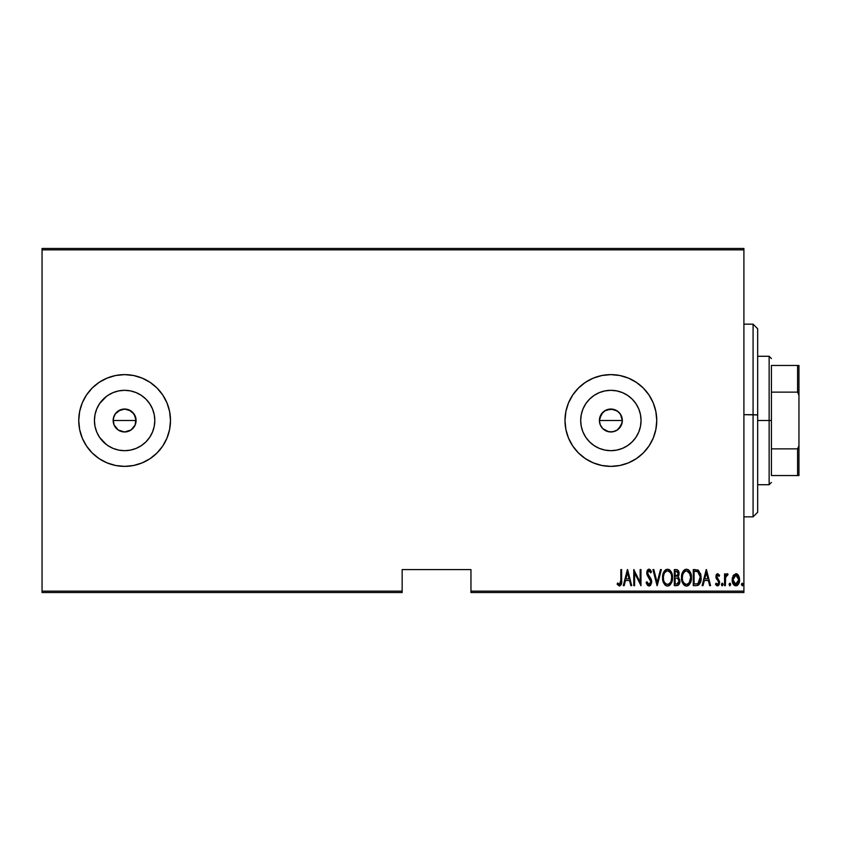 <?xml version="1.0" encoding="UTF-8"?>
<svg xmlns="http://www.w3.org/2000/svg" width="841" height="841" viewBox="0 0 841 841"><rect width="100%" height="100%" fill="white"/><g stroke="black" fill="none" stroke-linecap="round" stroke-linejoin="round"><path stroke-width="1.26" d="M114.029 416.095L113.157 420.5A11.469 11.469 0 0 1 124.626 409.031A11.469 11.469 0 0 1 136.084 420.5L134.161 414.129L129.02 409.914L124.626 409.031L118.255 410.955L115.091 414.119L113.377 418.25L115.48 413.572M605.467 410.387L601.347 414.119L599.402 420.5A11.469 11.469 0 0 1 610.871 409.031A11.469 11.469 0 0 1 622.34 420.5L620.406 414.129L617.241 410.965L610.881 409.031L604.5 410.965L606.771 409.788M581.268 414.613L580.689 420.5A30.181 30.181 0 0 1 610.871 390.319A30.181 30.181 0 0 1 641.052 420.5L640.474 426.387L638.761 432.053L635.964 437.267L632.211 441.84L627.638 445.593L622.424 448.39L616.758 450.103L610.871 450.681L604.984 450.103L599.318 448.39L594.103 445.593L589.53 441.84L585.778 437.267L582.981 432.053L581.268 426.387L580.689 420.5L581.268 414.613L582.981 408.947L585.778 403.733L589.53 399.16L594.103 395.407L599.318 392.61L604.984 390.897L610.871 390.319L616.758 390.897L622.424 392.61L627.638 395.407L632.211 399.16L635.964 403.733L638.761 408.947L640.474 414.613L641.052 420.5A30.181 30.181 0 0 1 610.871 450.681A30.181 30.181 0 0 1 580.689 420.5L581.268 426.387M107.848 395.407L103.275 399.16L99.522 403.733L103.275 399.16L107.848 395.407L113.072 392.61L118.728 390.897L124.626 390.319L130.513 390.897L136.168 392.61L141.393 395.407L145.966 399.16L149.719 403.733L152.505 408.947L154.229 414.613L154.807 420.5A30.181 30.181 0 0 1 124.626 450.681A30.181 30.181 0 0 1 94.434 420.5A30.181 30.181 0 0 1 124.626 390.319A30.181 30.181 0 0 1 154.807 420.5L154.229 426.387L152.505 432.053L149.719 437.267L145.966 441.84L141.393 445.593L136.168 448.39L130.513 450.103L124.626 450.681L118.728 450.103L113.072 448.39L107.848 445.593L103.275 441.84L99.522 437.267L96.736 432.053L95.012 426.387L94.434 420.5L95.012 414.613L96.736 408.947L99.522 403.733L106.271 396.531M170.492 420.5A45.877 45.877 0 0 1 124.626 466.377A45.877 45.877 0 0 1 78.749 420.5L79.632 429.446L82.239 438.056L86.476 445.982L92.184 452.942L99.133 458.639L107.07 462.876L115.669 465.494L124.626 466.377L133.572 465.494L142.171 462.876L150.108 458.639L157.057 452.942L162.765 445.982L167.002 438.056L169.609 429.446L170.492 420.5A45.877 45.877 0 0 0 162.776 395.028L157.057 388.058L150.108 382.361L142.171 378.124L133.572 375.507L124.626 374.623L115.669 375.507L107.07 378.124L99.133 382.361L92.184 388.058L86.476 395.018L82.239 402.944L79.632 411.554L78.749 420.5A45.877 45.877 0 0 1 124.626 374.623A45.877 45.877 0 0 1 170.492 420.5L169.609 411.554L167.002 402.944L162.765 395.018M162.755 394.997A45.877 45.877 0 0 0 124.647 374.623M124.594 374.623A45.877 45.877 0 0 0 86.507 394.976M86.455 395.06A45.877 45.877 0 0 0 82.26 402.902M82.218 402.986A45.877 45.877 0 0 0 79.643 411.501M79.622 411.596A45.877 45.877 0 0 0 78.749 420.458M656.747 420.447A45.877 45.877 0 0 0 655.875 411.606M655.854 411.491A45.877 45.877 0 0 0 564.994 420.5A45.877 45.877 0 0 1 610.871 374.623A45.877 45.877 0 0 1 656.747 420.5L655.864 411.554L653.257 402.944L649.01 395.018L643.312 388.058L636.353 382.361L628.427 378.124L619.817 375.507L610.871 374.623L601.925 375.507L593.315 378.124L585.389 382.361L578.44 388.058L572.732 395.018L568.495 402.944L565.877 411.554L564.994 420.5L565.877 429.446L568.495 438.056L572.732 445.982L578.44 452.942L585.389 458.639L593.315 462.876L601.925 465.494L610.871 466.377L619.817 465.494L628.427 462.876L636.353 458.639L643.312 452.942L649.01 445.982L653.257 438.056L655.864 429.446L656.747 420.5A45.877 45.877 0 0 1 610.871 466.377A45.877 45.877 0 0 1 564.994 420.5A45.877 45.877 0 0 0 610.871 466.377A45.877 45.877 0 0 0 656.747 420.5M615.276 409.914L618.976 412.395L621.467 416.116L622.34 420.5L621.467 424.894L622.34 420.5A11.469 11.469 0 0 1 610.871 431.969A11.469 11.469 0 0 1 599.402 420.5L599.917 417.125M618.987 412.395L619.565 413.015M606.487 409.903L613.11 409.252L617.525 411.165M610.881 409.031L611.954 409.083M608.642 409.252L609.399 409.125M599.622 418.261L602.997 412.164M601.347 414.119L601.725 413.572M600.274 416.106L600.779 415.044M135.874 418.271L135.212 424.894L136.084 420.5L135.212 424.884L132.542 428.794M129.02 409.914L132.731 412.395L135.611 417.22M132.731 412.395L134.245 414.266M115.08 414.129L120.231 409.903L125.708 409.083M122.397 409.252L123.143 409.125M118.255 410.955L119.233 410.376M131.143 429.93L124.626 431.969L118.245 430.035L114.029 424.884L113.209 419.333M470.96 592.527L743.907 592.527L743.907 591.149L470.96 591.149L470.96 569.588L402.156 569.588L402.156 591.149L42.05 591.149L42.05 249.851L743.907 249.851L743.907 591.149L743.907 248.473L42.05 248.473L743.907 248.473L743.907 249.851L42.05 249.851L42.05 248.473L42.05 591.149L402.156 591.149L402.156 569.588L470.96 569.588L470.96 591.149L743.907 591.149L743.907 592.527L470.96 592.527L470.96 591.149L470.96 592.527M42.05 592.527L402.156 592.527L402.156 591.149L402.156 592.527L42.05 592.527L42.05 591.149L42.05 592.527M733.152 575.643L732.217 580.784L734.098 585.168L737.263 585.452L739.397 581.741L739.05 576.621L736.317 573.741L733.384 575.265L732.175 579.806C731.996 582.897 733.236 584.905 735.875 585.851C738.514 584.905 739.754 582.887 739.575 579.806L738.598 575.633L735.875 573.699L733.152 575.643M725.373 585.641L724.553 585.641L725.373 585.641L725.625 577.283L728.054 574.109L726.571 573.909L725.373 575.633L725.373 573.909L724.553 573.909L724.553 585.641L724.553 573.909L724.553 585.641L725.373 585.641L725.552 577.672L728.054 574.109L727.244 573.699L725.373 575.633L725.373 573.909L724.553 573.909L725.373 573.909M717.751 573.699L716.28 574.855L715.922 577.241L718.55 581.404L718.719 583.139L717.815 584.358L716.059 583.17L715.502 584.264L716.868 585.714L718.067 585.746L719.171 584.59L719.539 581.53L716.742 576.463L717.478 575.191L719.034 576.379L719.612 575.37L717.751 573.699L715.912 576.779L718.792 582.519L717.51 584.411L716.059 583.17L715.502 584.264L717.531 585.851L719.612 582.456L716.732 576.726L717.72 575.139L719.034 576.379L719.612 575.37L717.751 573.699L716.847 574.056M696.222 585.641L698.682 584.968L700.175 582.887L701.037 579.113L700.795 574.645L698.44 570.314L693.268 569.588L693.268 585.641L696.222 585.641C699.859 584.653 701.478 582.046 701.089 577.82L698.219 570.166L693.268 569.588L693.268 585.641L693.268 569.588L695.192 569.588M677.625 585.525L674.324 585.641L677.972 585.389L679.539 583.318L679.791 579.901L678.004 576.979L678.929 572.174L677.499 569.851L674.324 569.588L674.324 585.641L674.324 569.588L674.324 585.641L676.879 585.641C679.013 585.031 680.022 583.507 679.885 581.089L678.004 576.979L679.065 573.562C679.202 571.26 678.224 569.935 676.132 569.588L674.324 569.588L676.132 569.588M660.469 569.588L661.362 569.588L657.242 585.641L661.362 569.588L660.469 569.588L657.136 582.55L653.814 569.588L652.921 569.588L657.042 585.641L652.921 569.588L657.042 585.641L661.362 569.588L660.469 569.588L657.136 582.55L653.814 569.588L652.921 569.588L653.814 569.588M634.598 585.641L634.598 573.015L640.979 585.641L640.979 569.588L640.159 569.588L640.159 582.245L633.778 569.588L633.778 585.641L634.598 585.641L633.778 585.641L634.598 585.641L634.598 573.015L640.979 585.641L640.979 569.588L640.159 569.588L640.159 582.245L633.778 569.588L633.778 585.641L633.956 569.588M620.816 580.269L620.216 583.99L619.144 584.337L617.609 582.971L617.105 584.201L619.617 586.04L621.446 583.759L621.636 569.588L620.816 569.588L620.816 580.269L619.47 584.411L617.609 582.971L617.105 584.201L619.407 586.051C621.373 584.926 622.119 583.055 621.636 580.427L621.636 569.588L620.816 569.588L620.816 580.269M624.18 585.641L623.286 585.641L627.397 569.588L623.286 585.641L624.18 585.641L625.494 580.5L629.51 580.5L630.824 585.641L631.717 585.641L627.607 569.588L623.286 585.641L624.18 585.641L625.494 580.5L629.51 580.5L630.824 585.641L631.717 585.641L627.607 569.588L631.717 585.641L630.824 585.641M649 586.051L650.734 585.021L651.691 581.709L651.05 578.923L647.602 573.404L648.59 570.871L649.588 571.06L650.713 572.879L651.481 571.891L650.293 569.788L649.021 569.178L647.213 570.576L646.782 573.551L650.524 580.111L650.734 582.708L649.01 584.411L646.929 581.73L646.13 582.54L647.433 585.252L649 586.051L651.691 581.709L647.57 572.858L648.916 570.818L650.713 572.879L651.481 571.891L649.021 569.178L646.75 572.921L647.276 575.37L650.86 581.688L649.01 584.411L646.929 581.73L646.13 582.54L649 586.051M662.592 577.683L663.16 581.625L665.147 585.052L667.554 586.051L669.951 585.031L671.927 581.573L672.474 577.609L672.001 573.877L669.909 570.166L667.47 569.178L665.084 570.24L663.15 573.709L662.592 577.683C662.33 581.888 663.991 584.674 667.554 586.051C671.107 584.632 672.758 581.825 672.474 577.609C672.758 573.352 671.097 570.545 667.47 569.178C663.938 570.64 662.319 573.478 662.592 577.683M681.536 577.683L683.239 584.032L686.487 586.051L688.38 585.452L689.841 583.833L691.418 577.609L690.072 571.764L688.316 569.746L686.414 569.178L684.542 569.809L682.839 571.848L681.536 577.672C681.273 581.888 682.924 584.674 686.487 586.051C690.051 584.632 691.691 581.825 691.418 577.609C691.701 573.352 690.03 570.545 686.414 569.178C682.881 570.64 681.252 573.478 681.536 577.683M703.013 585.641L702.119 585.641L706.23 569.588L702.119 585.641L703.013 585.641L704.337 580.5L708.343 580.5L709.657 585.641L710.561 585.641L706.44 569.588L702.119 585.641L703.013 585.641L704.337 580.5L708.343 580.5L709.657 585.641L710.561 585.641L706.44 569.588L710.561 585.641L709.657 585.641M721.462 584.506L722.293 585.851L723.071 584.085L722.398 583.181L721.641 583.675L721.462 584.506L722.293 583.17L721.462 584.506L722.293 585.851L723.113 584.506L722.293 583.17L723.113 584.506L722.293 585.851L721.462 584.506L722.293 585.851L723.113 584.506M730.724 584.506L729.904 585.851L729.084 584.506L729.694 585.809L730.692 584.085L730.009 583.181L729.263 583.675L729.084 584.506L729.904 583.17L729.084 584.506L729.904 585.851L730.724 584.506L729.904 583.17L730.724 584.516L729.799 585.83M741.436 584.506L742.466 585.809L742.897 583.675L742.151 583.181L741.478 584.085L742.256 583.17L741.436 584.506L742.256 585.851L743.076 584.506L742.256 583.17L743.076 584.506L742.256 585.851L741.436 584.506L742.361 585.83M115.08 426.871L116.51 428.605M118.245 430.035L120.021 431.002M120.231 431.097L124.615 431.969L129.009 431.097L126.865 431.748M599.791 423.465L599.402 420.5L600.274 424.894L599.402 420.5L622.34 420.5L599.402 420.5M617.389 429.93L613.11 431.748L608.632 431.748L602.766 428.616L600.274 424.884M604.5 430.035L606.287 431.012M622.119 422.739L618.839 428.752M106.271 444.469L99.522 437.267L103.275 441.84L107.848 445.593M628.427 462.876L636.353 458.639M643.312 452.942L649.01 445.982M653.257 438.056L654.182 435.606M643.312 388.058L636.353 382.361M78.749 420.542A45.877 45.877 0 0 0 79.622 429.404M79.643 429.499A45.877 45.877 0 0 0 82.218 438.014M82.26 438.098A45.877 45.877 0 0 0 86.455 445.94M86.507 446.024A45.877 45.877 0 0 0 124.594 466.377M124.647 466.377A45.877 45.877 0 0 0 162.755 446.003M162.776 445.972A45.877 45.877 0 0 0 166.991 438.066M107.07 378.124L99.133 382.361M95.012 414.613L94.434 420.5L95.012 426.387M118.728 450.103L124.626 450.681L130.513 450.103M141.393 445.593L145.966 441.84L149.719 437.267M154.229 426.387L154.807 420.5L154.229 414.613M149.719 403.733L145.966 399.16L141.393 395.407M130.513 390.897L124.626 390.319L118.728 390.897M132.731 428.605L130.996 430.035L135.212 424.894M124.626 431.969L122.387 431.748M113.377 422.739L113.377 418.261M124.626 409.031L130.996 410.965M135.212 416.116L136.084 420.5A11.469 11.469 0 0 1 124.626 431.969A11.469 11.469 0 0 1 113.157 420.5L114.029 424.894M585.778 437.267L589.53 441.84L594.103 445.593M604.984 450.103L610.871 450.681L616.758 450.103M627.638 445.593L632.211 441.84L635.964 437.267M640.474 426.387L641.052 420.5L640.474 414.613M635.964 403.733L632.211 399.16L627.638 395.407M616.758 390.897L610.871 390.319L604.984 390.897M594.103 395.407L589.53 399.16L585.778 403.733M620.406 426.871L617.241 430.035L621.467 424.894M606.477 431.097L610.871 431.969L615.255 431.097L613.11 431.748M610.871 431.969L608.632 431.748M602.766 412.395L604.5 410.965M621.467 416.116L622.34 420.5M615.255 431.097L617.241 430.035M601.336 426.871L602.766 428.616M129.009 431.097L130.996 430.035M620.816 569.588L621.636 569.588L621.636 580.427M621.573 582.613L621.531 583.149M621.436 583.791L621.152 584.705M621.057 584.905L621.446 583.759M617.105 584.201L617.893 583.286M619.47 584.411L617.609 582.971L619.617 584.39M620.5 583.517L620.679 582.918M627.502 572.679L629.079 578.85L625.914 578.85L627.502 572.679L629.079 578.85L625.914 578.85L627.502 572.679M640.159 569.588L640.979 569.588L640.8 585.641M646.529 583.675L646.319 583.118M646.13 582.54L646.929 581.73M648.789 584.379L649.851 584.117M650.04 583.959L650.839 581.278M650.86 581.688L649.977 579.113M649.378 578.251L648.821 577.557M648.453 577.105L648.054 576.579M646.876 574.193L646.761 573.341M646.771 572.3L646.855 571.722M647.002 571.123L647.496 570.103M647.938 569.599L648.705 569.21M649.494 569.252L650.198 569.704M650.608 570.187L651.281 571.428M651.481 571.891L650.713 572.879L650.45 572.332M650.44 572.311L650.114 571.691M649.273 570.881L648.747 570.839M647.633 572.174L647.57 572.858M649.462 576.527L649.904 577.094M651.05 578.923L651.649 580.973M651.691 581.709L651.659 582.403M651.544 583.107L649.347 586.019M650.272 585.546L650.734 585.021M647.728 573.94L647.581 573.131M662.655 576.348L662.834 575.013M663.602 572.458L663.15 573.709M663.906 571.848L664.232 571.291M664.253 571.26L664.632 570.734M666.177 569.473L665.599 569.809M668.784 569.431L669.383 569.746L668.784 569.431M669.941 570.187L670.477 570.776M670.803 571.218L671.129 571.754M672.243 574.929L672.422 576.222M672.464 578.272L672.422 578.944M672.422 578.976L672.243 580.248M671.927 581.573L670.908 583.822M670.466 584.463L669.951 585.031M669.478 585.42L668.858 585.778M668.847 585.788L668.217 585.988M666.881 585.988L666.261 585.788M666.251 585.788L666.892 585.988M666.03 585.683L665.157 585.063M665.126 585.031L664.316 584.064M664.295 584.022L663.16 581.636M663.15 581.615L662.834 580.322M662.782 580.038L662.655 579.029M663.16 581.625L663.644 582.876M666.461 571.05L667.512 570.818C670.477 571.922 671.854 574.182 671.654 577.609L671.129 581.026M665.22 571.996L665.893 571.386M671.454 579.785L671.654 577.609C671.864 581.057 670.487 583.328 667.512 584.411L668.584 584.19L667.512 584.411C664.59 583.328 663.223 581.089 663.423 577.683L663.465 578.755L663.423 577.683C663.213 574.245 664.579 571.954 667.512 570.818L666.272 571.155M671.454 575.444L671.644 577.063M669.121 571.354L667.786 570.839L670.288 572.542M669.888 583.223L669.194 583.854M663.612 579.827L663.465 578.755M664.285 573.425L664.022 574.025L664.285 573.425M663.465 576.59L664.022 574.025M676.826 569.641L677.499 569.851L676.826 569.641M678.466 570.86L678.918 572.164M679.034 572.858L679.065 573.562M679.013 574.477L678.645 575.948M678.245 577.136L678.908 577.735M679.854 581.835L679.738 582.592M679.244 584.022L678.834 584.663M677.436 578.219L675.701 578.03L677.436 578.219L679.065 581.089L676.942 583.969L675.155 583.99L675.155 578.03L677.226 578.156M679.065 581.089L678.014 583.622L678.887 582.266M677.814 571.922L678.235 573.594L677.331 571.481M678.203 574.203L675.155 576.379L675.155 571.228L676.28 571.228L678.235 573.594L677.478 575.843L675.712 576.379L677.615 575.696M677.499 583.864L676.942 583.969M675.712 576.379L675.155 576.379L675.155 571.228L676.28 571.228M681.588 576.337L682.545 572.458M682.839 571.848L683.165 571.291M683.186 571.26L684.027 570.24M685.11 569.473L684.542 569.809M688.874 570.198L689.41 570.776M689.725 571.207L690.062 571.754M690.377 572.353L691.355 576.222M690.387 572.374L690.934 573.867M691.418 577.609L691.355 578.944M691.355 578.976L691.186 580.269M690.387 582.813L690.86 581.583M690.377 582.834L689.851 583.822M689.399 584.463L688.905 585.01M688.38 585.452L687.791 585.778M687.78 585.788L687.15 585.988M685.825 585.988L685.194 585.788L685.825 585.988M684.973 585.683L684.101 585.063M684.069 585.031L683.249 584.053M683.228 584.022L682.093 581.636M683.239 584.032L681.767 580.322M681.715 580.038L681.588 579.029M690.86 581.573L691.039 580.931L690.86 581.573M685.394 571.05L686.456 570.818C689.41 571.922 690.787 574.182 690.587 577.609L690.062 581.026M685.92 584.358L684.553 583.665M682.366 578.219L682.356 577.683C682.146 574.245 683.512 571.954 686.456 570.818L685.205 571.155M683.859 572.364L682.966 574.025L684.826 571.386M689.935 573.877L686.729 570.839L689.452 572.9L690.577 577.063M689.242 582.708L690.587 577.609C690.808 581.057 689.431 583.328 686.456 584.411L687.518 584.19L686.456 584.411C683.523 583.328 682.156 581.089 682.356 577.683L682.408 576.59L682.356 577.683M689.473 582.34L688.138 583.854M682.556 579.827L682.398 578.755M682.408 576.59L682.966 574.025M697.504 569.862L698.44 570.314M700.795 574.645L700.532 573.615M700.973 575.759L701.058 576.747M701.068 578.555L701.047 579.102M701.037 579.113L701.079 578.461M700.175 582.876L700.532 581.909M699.891 583.475L699.554 584.022M698.114 585.294L697.515 585.494M697.01 571.438L698.104 571.901L697.01 571.438M698.44 572.174L699.249 573.194L698.44 572.174M699.912 580.732L698.587 583.128M697.631 583.728L694.088 583.99L694.088 571.228L697.725 571.68L700.238 576.947L697.946 583.591L697.073 583.854M695.518 571.249L696.274 571.312M700.164 576.159L699.996 575.212M700.238 578.629L700.164 579.438M706.335 572.679L707.922 578.85L704.758 578.85L706.335 572.679L707.922 578.85L704.758 578.85L706.335 572.679M719.612 575.37L719.034 576.379L717.478 575.191M717.951 575.181L716.732 576.726L717.173 578.124M716.784 576.232L717.993 578.997M719.612 582.456L718.845 585.115M717.184 585.809L716.311 585.357M715.502 584.264L716.322 583.601M716.059 583.17L717.815 584.358M718.771 582.235L718.666 583.318M718.55 581.404L716.238 578.587L715.912 576.779L716.343 578.818M715.996 575.791L716.133 575.233M716.29 574.845L716.627 574.287M722.072 585.809L721.504 584.937M725.678 574.992L726.571 573.919M727.244 573.699L728.054 574.109L727.244 573.699L728.054 574.109L727.581 575.349L726.719 575.255M727.581 575.349L726.897 575.17M725.72 576.894L725.478 578.261M725.51 577.967L725.447 578.619M725.436 578.871L725.384 580.679M729.904 585.851L729.084 584.506M736.359 573.741L737.179 574.056M738.114 574.908L737.504 574.277L738.114 574.897M739.355 577.662L739.533 578.766M739.144 582.676L738.514 584.096M738.177 584.6L737.273 585.452M736.821 585.683L736.117 585.83M734.708 585.578L734.109 585.168M733.972 585.052L733.236 584.085M732.606 582.687L732.353 581.762M732.217 578.745L732.395 577.651M737.504 574.277L736.737 573.856M735.686 584.4L736.6 584.274L735.875 584.411L732.995 579.817L733.142 581.299L732.995 579.817L735.875 575.139L738.755 579.817L735.507 584.369M736.064 575.16L737.652 576.138L738.619 578.324L738.125 576.905M738.64 578.461L738.724 579.071M736.642 584.253L738.755 579.817L738.135 582.708L736.6 584.274M735.15 584.274L733.531 582.529M734.519 583.896L735.108 584.253M734.803 575.465L735.497 575.181M743.076 584.506L742.256 585.851L743.076 584.506M665.557 583.612L664.842 582.802M677.825 578.408L679.044 580.647M676.658 583.99L675.155 583.99L675.155 578.03L675.701 578.03M684.5 583.612L683.786 582.802M695.192 583.99L694.088 583.99L694.088 571.228L694.761 571.228M699.449 573.583L700.238 576.947M696.6 583.927L695.896 583.98M733.331 582.014L733.142 581.299M733.131 578.324L733.289 577.735M733.625 576.905L734.014 576.253M757.667 328.82L757.667 414.949L753.073 414.666L753.073 516.837L753.073 414.666L743.907 414.666L757.667 414.949L757.667 328.757L753.073 324.163L753.073 414.666L753.073 324.163L743.907 324.163M743.907 516.837L753.073 516.837L757.667 512.243L757.667 414.949L757.667 512.18M771.428 365.457L771.428 392.127L771.428 365.457L797.573 365.457L771.428 365.457M771.428 420.5L771.428 392.127L771.428 448.873L771.428 420.5L769.137 420.5L771.428 420.5M757.667 356.279L769.137 356.279L769.137 420.5L769.137 356.279L771.428 358.571M757.667 420.5L769.137 420.5L757.667 420.5M113.157 420.5L136.084 420.5L113.157 420.5M771.428 475.543L771.428 448.873L771.428 475.543L798.95 475.543L798.95 445.73L797.573 448.873L771.428 448.873L797.573 448.873L797.573 475.543L797.573 448.873L798.95 445.73L798.95 475.543L771.428 475.543M757.667 484.721L769.137 484.721L769.137 420.5L769.137 484.721L771.428 482.429M798.95 365.457L797.573 365.457L797.573 392.127L798.95 395.27L798.95 445.73L798.95 365.457L798.95 395.27L797.573 392.127L797.573 365.457L798.95 365.457M771.428 392.127L797.573 392.127L771.428 392.127"/></g></svg>
